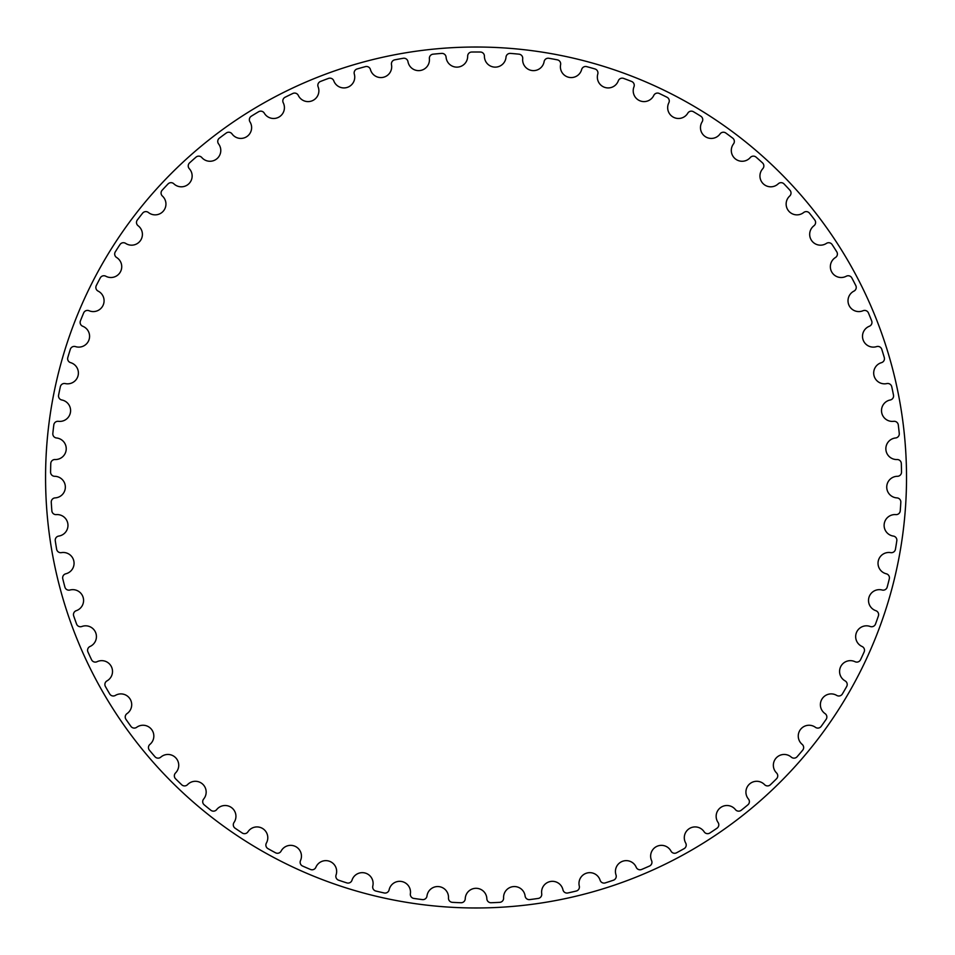 <?xml version="1.0" encoding="UTF-8"?>
<svg xmlns="http://www.w3.org/2000/svg" width="955" height="955" viewBox="0 0 955 955"><rect width="100%" height="100%" fill="white"/><g stroke="black" fill="none" stroke-linecap="round" stroke-linejoin="round"><path stroke-width="1.43" d="M467.663 56.19A10.803 10.803 0 0 1 457.35 67.125A10.803 10.803 0 0 1 446.081 57.169A4.118 4.118 0 0 0 441.64 53.396A425.5 425.5 0 0 0 433.069 54.172A4.118 4.118 0 0 0 429.38 58.697A10.803 10.803 0 0 1 420.105 70.527A10.803 10.803 0 0 1 407.976 61.645A4.118 4.118 0 0 0 403.225 58.279A425.5 425.5 0 0 0 394.749 59.843A4.118 4.118 0 0 0 391.49 64.677A10.803 10.803 0 0 1 383.325 77.295A10.803 10.803 0 0 1 370.445 69.548A4.118 4.118 0 0 0 365.395 66.635A425.5 425.5 0 0 0 357.098 68.963A4.118 4.118 0 0 0 354.305 74.072A10.803 10.803 0 0 1 347.322 87.383A10.803 10.803 0 0 1 333.784 80.841A4.118 4.118 0 0 0 328.496 78.406A425.5 425.5 0 0 0 320.45 81.473A4.118 4.118 0 0 0 318.122 86.821A10.803 10.803 0 0 1 312.381 100.705A10.803 10.803 0 0 1 298.306 95.428A4.118 4.118 0 0 0 292.815 93.471A425.5 425.5 0 0 0 285.079 97.255A4.118 4.118 0 0 0 283.253 102.794A10.803 10.803 0 0 1 278.8 117.155A10.803 10.803 0 0 1 264.296 113.168A4.118 4.118 0 0 0 258.65 111.723A425.5 425.5 0 0 0 251.296 116.2A4.118 4.118 0 0 0 249.971 121.882A10.803 10.803 0 0 1 246.844 136.589A10.803 10.803 0 0 1 232.053 133.939A4.118 4.118 0 0 0 226.287 133.008A425.5 425.5 0 0 0 219.364 138.141A4.118 4.118 0 0 0 218.576 143.907A10.803 10.803 0 0 1 216.797 158.84A10.803 10.803 0 0 1 201.815 157.551A4.118 4.118 0 0 0 196.002 157.145A425.5 425.5 0 0 0 189.568 162.887A4.118 4.118 0 0 0 189.305 168.701A10.803 10.803 0 0 1 188.887 183.73A10.803 10.803 0 0 1 173.858 183.814A4.118 4.118 0 0 0 168.032 183.945A425.5 425.5 0 0 0 162.147 190.236A4.118 4.118 0 0 0 162.41 196.062A10.803 10.803 0 0 1 163.365 211.067A10.803 10.803 0 0 1 148.407 212.499A4.118 4.118 0 0 0 142.617 213.168A425.5 425.5 0 0 0 137.329 219.972A4.118 4.118 0 0 0 138.117 225.75A10.803 10.803 0 0 1 140.433 240.6A10.803 10.803 0 0 1 125.666 243.394A4.118 4.118 0 0 0 119.96 244.587A425.5 425.5 0 0 0 115.316 251.834A4.118 4.118 0 0 0 116.629 257.516A10.803 10.803 0 0 1 120.282 272.103A10.803 10.803 0 0 1 105.826 276.234A4.118 4.118 0 0 0 100.251 277.929A425.5 425.5 0 0 0 96.288 285.581A4.118 4.118 0 0 0 98.114 291.108A10.803 10.803 0 0 1 103.08 305.302A10.803 10.803 0 0 1 89.054 310.733A4.118 4.118 0 0 0 83.658 312.93A425.5 425.5 0 0 0 80.411 320.904A4.118 4.118 0 0 0 82.727 326.252A10.803 10.803 0 0 1 88.958 339.932A10.803 10.803 0 0 1 75.493 346.605A4.118 4.118 0 0 0 70.324 349.291A425.5 425.5 0 0 0 67.805 357.528A4.118 4.118 0 0 0 70.61 362.649A10.803 10.803 0 0 1 78.059 375.697A10.803 10.803 0 0 1 65.25 383.576A4.118 4.118 0 0 0 60.344 386.715A425.5 425.5 0 0 0 58.589 395.155A4.118 4.118 0 0 0 61.836 399.99A10.803 10.803 0 0 1 70.455 412.309A10.803 10.803 0 0 1 58.41 421.322A4.118 4.118 0 0 0 53.814 424.891A425.5 425.5 0 0 0 52.835 433.451A4.118 4.118 0 0 0 56.512 437.975A10.803 10.803 0 0 1 66.205 449.471A10.803 10.803 0 0 1 55.032 459.534A4.118 4.118 0 0 0 50.77 463.509A425.5 425.5 0 0 0 50.579 472.116A4.118 4.118 0 0 0 54.65 476.294A10.803 10.803 0 0 1 65.346 486.847A10.803 10.803 0 0 1 55.139 497.889A4.118 4.118 0 0 0 51.26 502.235A425.5 425.5 0 0 0 51.857 510.83A4.118 4.118 0 0 0 56.285 514.614A10.803 10.803 0 0 1 67.901 524.164A10.803 10.803 0 0 1 58.744 536.077A4.118 4.118 0 0 0 55.271 540.757A425.5 425.5 0 0 0 56.643 549.268A4.118 4.118 0 0 0 61.407 552.635A10.803 10.803 0 0 1 73.833 561.074A10.803 10.803 0 0 1 65.799 573.788A4.118 4.118 0 0 0 62.767 578.766A425.5 425.5 0 0 0 64.904 587.11A4.118 4.118 0 0 0 69.954 590.023A10.803 10.803 0 0 1 83.109 597.305A10.803 10.803 0 0 1 76.257 610.687A4.118 4.118 0 0 0 73.69 615.927A425.5 425.5 0 0 0 76.579 624.045A4.118 4.118 0 0 0 81.867 626.492A10.803 10.803 0 0 1 95.631 632.544A10.803 10.803 0 0 1 90.021 646.487A4.118 4.118 0 0 0 87.944 651.943A425.5 425.5 0 0 0 91.561 659.762A4.118 4.118 0 0 0 97.052 661.708A10.803 10.803 0 0 1 111.305 666.495A10.803 10.803 0 0 1 106.984 680.891A4.118 4.118 0 0 0 105.42 686.514A425.5 425.5 0 0 0 109.73 693.975A4.118 4.118 0 0 0 115.376 695.419A10.803 10.803 0 0 1 129.999 698.881A10.803 10.803 0 0 1 127.015 713.612A4.118 4.118 0 0 0 125.953 719.342A425.5 425.5 0 0 0 130.931 726.385A4.118 4.118 0 0 0 136.684 727.304A10.803 10.803 0 0 1 151.559 729.429A10.803 10.803 0 0 1 149.935 744.375A4.118 4.118 0 0 0 149.398 750.176A425.5 425.5 0 0 0 154.985 756.742A4.118 4.118 0 0 0 160.798 757.136A10.803 10.803 0 0 1 175.816 757.888A10.803 10.803 0 0 1 175.553 772.929A4.118 4.118 0 0 0 175.553 778.755A425.5 425.5 0 0 0 181.713 784.771A4.118 4.118 0 0 0 187.538 784.64A10.803 10.803 0 0 1 202.556 784.031A10.803 10.803 0 0 1 203.654 799.025A4.118 4.118 0 0 0 204.191 804.826A425.5 425.5 0 0 0 210.876 810.27A4.118 4.118 0 0 0 216.666 809.601A10.803 10.803 0 0 1 231.564 807.632A10.803 10.803 0 0 1 234.023 822.458A4.118 4.118 0 0 0 235.085 828.2A425.5 425.5 0 0 0 242.236 832.999A4.118 4.118 0 0 0 247.942 831.817A10.803 10.803 0 0 1 262.601 828.498A10.803 10.803 0 0 1 266.397 843.038A4.118 4.118 0 0 0 267.973 848.649A425.5 425.5 0 0 0 275.529 852.791A4.118 4.118 0 0 0 281.104 851.096A10.803 10.803 0 0 1 295.405 846.452A10.803 10.803 0 0 1 300.503 860.586A4.118 4.118 0 0 0 302.58 866.042A425.5 425.5 0 0 0 310.482 869.468A4.118 4.118 0 0 0 315.878 867.271A10.803 10.803 0 0 1 329.702 861.35A10.803 10.803 0 0 1 336.065 874.971A4.118 4.118 0 0 0 338.631 880.2A425.5 425.5 0 0 0 346.82 882.898A4.118 4.118 0 0 0 351.989 880.224A10.803 10.803 0 0 1 365.216 873.061A10.803 10.803 0 0 1 372.796 886.049A4.118 4.118 0 0 0 375.816 891.027A425.5 425.5 0 0 0 384.22 892.973A4.118 4.118 0 0 0 389.127 889.833A10.803 10.803 0 0 1 401.637 881.501A10.803 10.803 0 0 1 410.375 893.749A4.118 4.118 0 0 0 413.837 898.428A425.5 425.5 0 0 0 422.373 899.598A4.118 4.118 0 0 0 426.981 896.029A10.803 10.803 0 0 1 438.691 886.598A10.803 10.803 0 0 1 448.492 897.987A4.118 4.118 0 0 0 452.372 902.344A425.5 425.5 0 0 0 460.979 902.738A4.118 4.118 0 0 0 465.24 898.751A10.803 10.803 0 0 1 476.044 888.305A10.803 10.803 0 0 1 486.847 898.751A4.118 4.118 0 0 0 491.109 902.738A425.5 425.5 0 0 0 499.716 902.344A4.118 4.118 0 0 0 503.595 897.987A10.803 10.803 0 0 1 513.396 886.598A10.803 10.803 0 0 1 525.107 896.029A4.118 4.118 0 0 0 529.715 899.598A425.5 425.5 0 0 0 538.25 898.428A4.118 4.118 0 0 0 541.712 893.749A10.803 10.803 0 0 1 550.45 881.501A10.803 10.803 0 0 1 562.961 889.833A4.118 4.118 0 0 0 567.879 892.973A425.5 425.5 0 0 0 576.271 891.027A4.118 4.118 0 0 0 579.291 886.049A10.803 10.803 0 0 1 586.871 873.061A10.803 10.803 0 0 1 600.098 880.224A4.118 4.118 0 0 0 605.279 882.898A425.5 425.5 0 0 0 613.456 880.2A4.118 4.118 0 0 0 616.023 874.971A10.803 10.803 0 0 1 622.385 861.35A10.803 10.803 0 0 1 636.209 867.271A4.118 4.118 0 0 0 641.605 869.468A425.5 425.5 0 0 0 649.507 866.042A4.118 4.118 0 0 0 651.585 860.586A10.803 10.803 0 0 1 656.682 846.452A10.803 10.803 0 0 1 670.983 851.096A4.118 4.118 0 0 0 676.558 852.791A425.5 425.5 0 0 0 684.114 848.649A4.118 4.118 0 0 0 685.69 843.038A10.803 10.803 0 0 1 689.486 828.498A10.803 10.803 0 0 1 704.157 831.817A4.118 4.118 0 0 0 709.863 832.999A425.5 425.5 0 0 0 717.014 828.2A4.118 4.118 0 0 0 718.065 822.458A10.803 10.803 0 0 1 720.524 807.632A10.803 10.803 0 0 1 735.422 809.601A4.118 4.118 0 0 0 741.211 810.27A425.5 425.5 0 0 0 747.896 804.826A4.118 4.118 0 0 0 748.434 799.025A10.803 10.803 0 0 1 749.532 784.031A10.803 10.803 0 0 1 764.549 784.64A4.118 4.118 0 0 0 770.375 784.771A425.5 425.5 0 0 0 776.534 778.755A4.118 4.118 0 0 0 776.534 772.929A10.803 10.803 0 0 1 776.272 757.888A10.803 10.803 0 0 1 791.289 757.136A4.118 4.118 0 0 0 797.103 756.742A425.5 425.5 0 0 0 802.689 750.176A4.118 4.118 0 0 0 802.164 744.375A10.803 10.803 0 0 1 800.529 729.429A10.803 10.803 0 0 1 815.403 727.304A4.118 4.118 0 0 0 821.169 726.385A425.5 425.5 0 0 0 826.135 719.342A4.118 4.118 0 0 0 825.072 713.612A10.803 10.803 0 0 1 822.088 698.881A10.803 10.803 0 0 1 836.723 695.419A4.118 4.118 0 0 0 842.37 693.975A425.5 425.5 0 0 0 846.679 686.514A4.118 4.118 0 0 0 845.103 680.891A10.803 10.803 0 0 1 840.782 666.495A10.803 10.803 0 0 1 855.035 661.708A4.118 4.118 0 0 0 860.527 659.762A425.5 425.5 0 0 0 864.144 651.943A4.118 4.118 0 0 0 862.067 646.487A10.803 10.803 0 0 1 856.468 632.544A10.803 10.803 0 0 1 870.22 626.492A4.118 4.118 0 0 0 875.508 624.045A425.5 425.5 0 0 0 878.397 615.927A4.118 4.118 0 0 0 875.831 610.687A10.803 10.803 0 0 1 868.99 597.305A10.803 10.803 0 0 1 882.134 590.023A4.118 4.118 0 0 0 887.183 587.11A425.5 425.5 0 0 0 889.32 578.766A4.118 4.118 0 0 0 886.288 573.788A10.803 10.803 0 0 1 878.254 561.074A10.803 10.803 0 0 1 890.681 552.635A4.118 4.118 0 0 0 895.444 549.268A425.5 425.5 0 0 0 896.817 540.757A4.118 4.118 0 0 0 893.343 536.077A10.803 10.803 0 0 1 884.187 524.164A10.803 10.803 0 0 1 895.802 514.614A4.118 4.118 0 0 0 900.243 510.83A425.5 425.5 0 0 0 900.828 502.235A4.118 4.118 0 0 0 896.948 497.889A10.803 10.803 0 0 1 886.741 486.847A10.803 10.803 0 0 1 897.437 476.294A4.118 4.118 0 0 0 901.508 472.116A425.5 425.5 0 0 0 901.317 463.509A4.118 4.118 0 0 0 897.055 459.534A10.803 10.803 0 0 1 885.882 449.471A10.803 10.803 0 0 1 895.575 437.975A4.118 4.118 0 0 0 899.264 433.451A425.5 425.5 0 0 0 898.285 424.891A4.118 4.118 0 0 0 893.677 421.322A10.803 10.803 0 0 1 881.644 412.309A10.803 10.803 0 0 1 890.251 399.99A4.118 4.118 0 0 0 893.498 395.155A425.5 425.5 0 0 0 891.743 386.715A4.118 4.118 0 0 0 886.837 383.576A10.803 10.803 0 0 1 874.028 375.697A10.803 10.803 0 0 1 881.489 362.649A4.118 4.118 0 0 0 884.282 357.528A425.5 425.5 0 0 0 881.763 349.291A4.118 4.118 0 0 0 876.595 346.605A10.803 10.803 0 0 1 863.129 339.932A10.803 10.803 0 0 1 869.36 326.252A4.118 4.118 0 0 0 871.676 320.904A425.5 425.5 0 0 0 868.429 312.93A4.118 4.118 0 0 0 863.034 310.733A10.803 10.803 0 0 1 849.007 305.302A10.803 10.803 0 0 1 853.973 291.108A4.118 4.118 0 0 0 855.799 285.581A425.5 425.5 0 0 0 851.836 277.929A4.118 4.118 0 0 0 846.261 276.234A10.803 10.803 0 0 1 831.805 272.103A10.803 10.803 0 0 1 835.458 257.516A4.118 4.118 0 0 0 836.771 251.834A425.5 425.5 0 0 0 832.139 244.587A4.118 4.118 0 0 0 826.421 243.394A10.803 10.803 0 0 1 811.654 240.6A10.803 10.803 0 0 1 813.97 225.75A4.118 4.118 0 0 0 814.758 219.972A425.5 425.5 0 0 0 809.482 213.168A4.118 4.118 0 0 0 803.692 212.499A10.803 10.803 0 0 1 788.723 211.067A10.803 10.803 0 0 1 789.678 196.062A4.118 4.118 0 0 0 789.94 190.236A425.5 425.5 0 0 0 784.055 183.945A4.118 4.118 0 0 0 778.23 183.814A10.803 10.803 0 0 1 763.2 183.73A10.803 10.803 0 0 1 762.782 168.701A4.118 4.118 0 0 0 762.52 162.887A425.5 425.5 0 0 0 756.085 157.145A4.118 4.118 0 0 0 750.272 157.551A10.803 10.803 0 0 1 735.29 158.84A10.803 10.803 0 0 1 733.512 143.907A4.118 4.118 0 0 0 732.724 138.141A425.5 425.5 0 0 0 725.8 133.008A4.118 4.118 0 0 0 720.046 133.939A10.803 10.803 0 0 1 705.244 136.589A10.803 10.803 0 0 1 702.116 121.882A4.118 4.118 0 0 0 700.803 116.2A425.5 425.5 0 0 0 693.437 111.723A4.118 4.118 0 0 0 687.791 113.168A10.803 10.803 0 0 1 673.299 117.155A10.803 10.803 0 0 1 668.834 102.794A4.118 4.118 0 0 0 667.008 97.255A425.5 425.5 0 0 0 659.272 93.471A4.118 4.118 0 0 0 653.781 95.428A10.803 10.803 0 0 1 639.707 100.705A10.803 10.803 0 0 1 633.965 86.821A4.118 4.118 0 0 0 631.649 81.473A425.5 425.5 0 0 0 623.591 78.406A4.118 4.118 0 0 0 618.303 80.841A10.803 10.803 0 0 1 604.766 87.383A10.803 10.803 0 0 1 597.782 74.072A4.118 4.118 0 0 0 594.989 68.963A425.5 425.5 0 0 0 586.692 66.635A4.118 4.118 0 0 0 581.643 69.548A10.803 10.803 0 0 1 568.762 77.295A10.803 10.803 0 0 1 560.597 64.677A4.118 4.118 0 0 0 557.338 59.843A425.5 425.5 0 0 0 548.874 58.279A4.118 4.118 0 0 0 544.111 61.645A10.803 10.803 0 0 1 531.983 70.527A10.803 10.803 0 0 1 522.707 58.697A4.118 4.118 0 0 0 519.031 54.172A425.5 425.5 0 0 0 510.448 53.396A4.118 4.118 0 0 0 506.007 57.169A10.803 10.803 0 0 1 494.738 67.125A10.803 10.803 0 0 1 484.424 56.19A4.118 4.118 0 0 0 480.353 52.024A425.5 425.5 0 0 0 471.734 52.024A4.118 4.118 0 0 0 467.663 56.19M906.522 477.5A430.478 430.478 0 0 0 260.81 104.692A430.478 430.478 0 0 0 260.81 850.308A430.478 430.478 0 0 0 906.522 477.5A430.478 430.478 0 0 1 260.81 850.308A430.478 430.478 0 0 1 260.81 104.692A430.478 430.478 0 0 1 906.522 477.5"/></g></svg>
